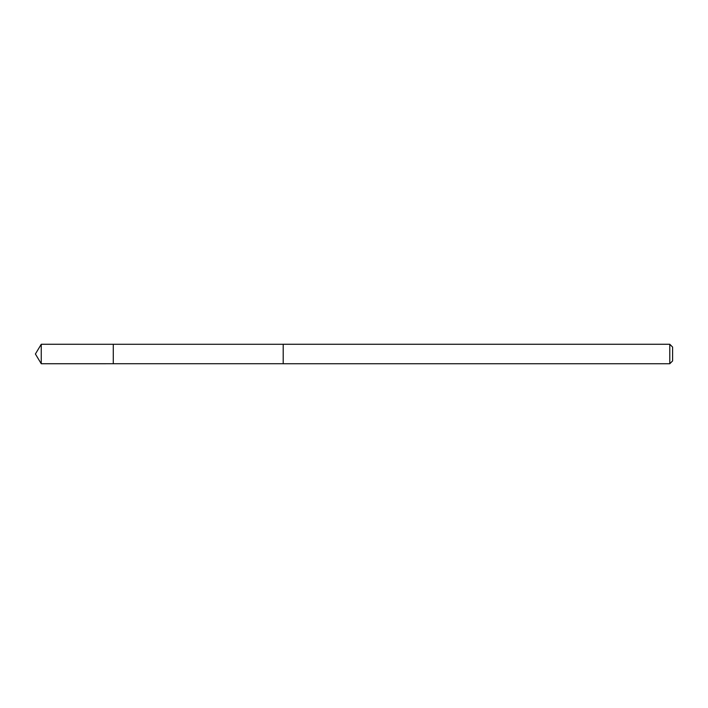 <?xml version="1.0" encoding="UTF-8"?>
<svg xmlns="http://www.w3.org/2000/svg" width="708" height="708" viewBox="0 0 708 708"><rect width="100%" height="100%" fill="white"/><g stroke="black" fill="none" stroke-linecap="round" stroke-linejoin="round"><path stroke-width="1.06" d="M113.28 363.726L113.28 344.274L41.25 344.265L41.25 363.735L113.28 363.726L113.28 344.274L283.2 344.283L283.2 363.717L41.25 363.735L35.4 354L41.25 363.735M283.2 359.655L283.2 363.735L669.786 363.735L669.786 344.265L283.2 344.265L283.2 359.655M669.786 344.265L672.6 347.079L672.6 360.921L669.786 363.735M35.4 354L41.25 344.265"/></g></svg>
